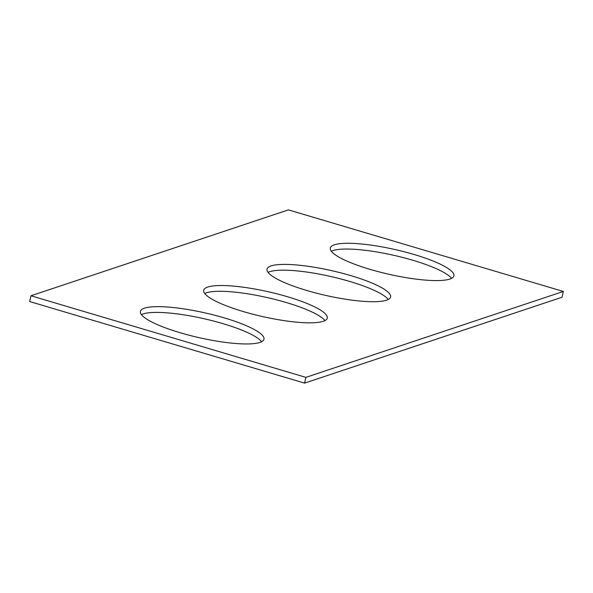 <?xml version="1.0" encoding="UTF-8"?>
<svg xmlns="http://www.w3.org/2000/svg" width="593" height="593" viewBox="0 0 593 593"><rect width="100%" height="100%" fill="white"/><g stroke="black" fill="none" stroke-linecap="round" stroke-linejoin="round"><path stroke-width="0.89" d="M563.35 291.459L288.398 209.878L30.947 295.774L29.65 301.541L304.602 383.122L562.053 297.226L563.35 291.459L305.899 377.363L304.602 383.122M30.947 295.774L305.899 377.363M369.95 269.326A63.332 12.735 12.7 0 0 453.89 275.856A63.332 12.735 12.7 0 0 394.908 249.512A63.332 12.735 12.7 0 0 330.331 248.007A63.332 12.735 12.7 0 0 369.95 269.326M451.555 278.362A63.332 12.735 12.7 0 0 393.611 255.272A63.332 12.735 12.7 0 0 331.368 251.269M306.648 290.451A63.332 12.735 12.7 0 0 390.587 296.982A63.332 12.735 12.7 0 0 331.606 270.63A63.332 12.735 12.7 0 0 267.02 269.133A63.332 12.735 12.7 0 0 306.648 290.451M388.252 299.48A63.332 12.735 12.7 0 0 330.301 276.397A63.332 12.735 12.7 0 0 268.058 272.395M243.338 311.57A63.332 12.735 12.7 0 0 327.277 318.1A63.332 12.735 12.7 0 0 268.295 291.756A63.332 12.735 12.7 0 0 203.71 290.259A63.332 12.735 12.7 0 0 243.338 311.57M324.942 320.605A63.332 12.735 12.7 0 0 266.998 297.523A63.332 12.735 12.7 0 0 204.748 293.52M180.027 332.695A63.332 12.735 12.7 0 0 263.967 339.226A63.332 12.735 12.7 0 0 204.985 312.882A63.332 12.735 12.7 0 0 140.408 311.377A63.332 12.735 12.7 0 0 180.027 332.695M261.632 341.731A63.332 12.735 12.7 0 0 203.688 318.641A63.332 12.735 12.7 0 0 141.445 314.638"/></g></svg>
